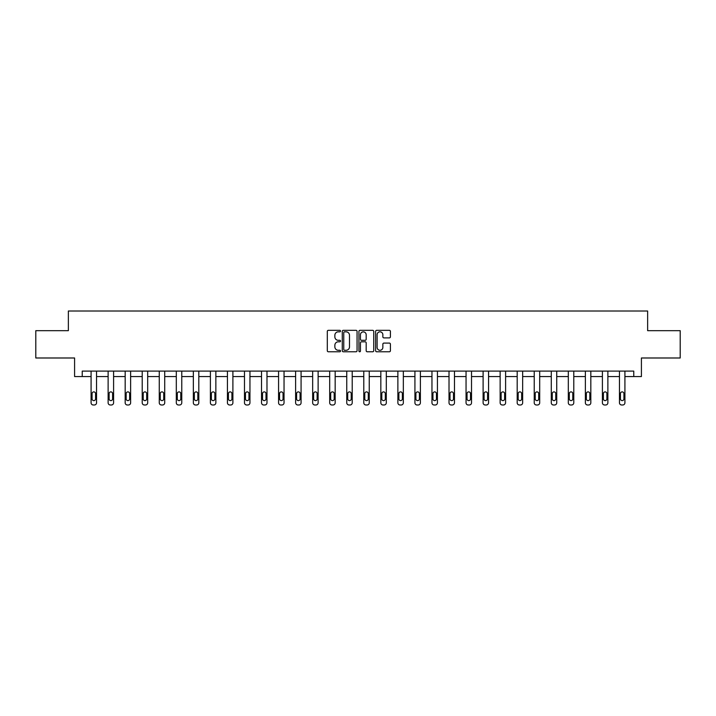 <?xml version="1.0" encoding="UTF-8"?>
<svg xmlns="http://www.w3.org/2000/svg" width="716" height="716" viewBox="0 0 716 716"><rect width="100%" height="100%" fill="white"/><g stroke="black" fill="none" stroke-linecap="round" stroke-linejoin="round"><path stroke-width="1.07" d="M340.521 331.078A0.752 0.752 0 0 0 339.769 330.327L328.375 330.327A1.074 1.074 0 0 0 327.301 331.401L327.301 350.706A1.074 1.074 0 0 0 328.375 351.78L339.769 351.78A0.752 0.752 0 0 0 340.521 351.028A0.752 0.752 0 0 0 339.769 350.276L338.292 350.276A3.428 3.428 0 0 1 334.864 346.848L334.864 345.237A3.428 3.428 0 0 1 338.292 341.8L339.769 341.8A0.752 0.752 0 0 0 340.521 341.058A0.752 0.752 0 0 0 339.769 340.306L338.292 340.306A3.428 3.428 0 0 1 334.864 336.869L334.864 335.267A3.428 3.428 0 0 1 338.292 331.83L339.769 331.83A0.752 0.752 0 0 0 340.521 331.078M389.343 337.889A1.074 1.074 0 0 0 390.417 336.815L390.417 331.401A1.074 1.074 0 0 0 389.343 330.327L376.688 330.327A1.074 1.074 0 0 0 375.614 331.401L375.614 350.706A1.074 1.074 0 0 0 376.688 351.78L389.343 351.78A1.074 1.074 0 0 0 390.417 350.706L390.417 344.163A1.074 1.074 0 0 0 389.343 343.089L383.928 343.089A1.074 1.074 0 0 0 382.854 344.163L382.854 347.412A2.873 2.873 0 0 1 379.981 350.276A2.873 2.873 0 0 1 377.117 347.412L377.117 334.703A2.873 2.873 0 0 1 379.981 331.83A2.873 2.873 0 0 1 382.854 334.703L382.854 336.815A1.074 1.074 0 0 0 383.928 337.889L389.343 337.889M82.233 376.562L82.233 371.103L633.767 371.103L633.767 376.562L641.411 376.562L641.411 357.991L680.2 357.991L680.2 330.676L647.64 330.676L647.64 311.012L68.36 311.012L68.36 330.676L35.8 330.676L35.8 357.991L74.589 357.991L74.589 376.562L91.084 376.562L91.084 402.804A2.184 2.184 174 0 0 93.268 404.988L94.36 404.988A2.184 2.184 174 0 0 96.544 402.804L96.544 371.103M357.06 331.401A1.074 1.074 0 0 0 355.986 330.327L343.331 330.327A1.074 1.074 0 0 0 342.266 331.401L342.266 350.706A1.074 1.074 0 0 0 343.331 351.78L355.986 351.78A1.074 1.074 0 0 0 357.06 350.706L357.06 331.401M360.014 330.327L372.669 330.327A1.074 1.074 0 0 1 373.734 331.401L373.734 350.706A1.074 1.074 0 0 1 372.669 351.78L367.245 351.78A1.074 1.074 0 0 1 366.18 350.706L366.18 342.875A1.074 1.074 0 0 0 365.106 341.8L361.508 341.8A1.074 1.074 0 0 0 360.443 342.875L360.443 351.028A0.752 0.752 0 0 1 359.692 351.78A0.752 0.752 0 0 1 358.94 351.028L358.94 331.401A1.074 1.074 0 0 1 360.014 330.327M96.544 376.562L108.125 376.562L108.125 402.804A2.184 2.184 174 0 0 110.318 404.988L111.41 404.988A2.184 2.184 174 0 0 113.593 402.804L113.593 371.103M113.593 376.562L125.175 376.562L125.175 402.804A2.184 2.184 174 0 0 127.359 404.988L128.45 404.988A2.184 2.184 174 0 0 130.634 402.804L130.634 371.103M130.634 376.562L142.216 376.562L142.216 402.804A2.184 2.184 174 0 0 144.399 404.988L145.491 404.988A2.184 2.184 174 0 0 147.684 402.804L147.684 371.103M147.684 376.562L159.265 376.562L159.265 402.804A2.184 2.184 174 0 0 161.449 404.988L162.541 404.988A2.184 2.184 174 0 0 164.725 402.804L164.725 371.103M164.725 376.562L176.306 376.562L176.306 402.804A2.184 2.184 174 0 0 178.49 404.988L179.582 404.988A2.184 2.184 174 0 0 181.766 402.804L181.766 371.103M181.766 376.562L193.347 376.562L193.347 402.804A2.184 2.184 174 0 0 195.531 404.988L196.623 404.988A2.184 2.184 174 0 0 198.815 402.804L198.815 371.103M198.815 376.562L210.397 376.562L210.397 402.804A2.184 2.184 174 0 0 212.58 404.988L213.672 404.988A2.184 2.184 174 0 0 215.856 402.804L215.856 371.103M215.856 376.562L227.437 376.562L227.437 402.804A2.184 2.184 174 0 0 229.621 404.988L230.713 404.988A2.184 2.184 174 0 0 232.897 402.804L232.897 371.103M232.897 376.562L244.478 376.562L244.478 402.804A2.184 2.184 174 0 0 246.671 404.988L247.763 404.988A2.184 2.184 174 0 0 249.947 402.804L249.947 371.103M249.947 376.562L261.528 376.562L261.528 402.804A2.184 2.184 174 0 0 263.712 404.988L264.804 404.988A2.184 2.184 174 0 0 266.987 402.804L266.987 371.103M266.987 376.562L278.569 376.562L278.569 402.804A2.184 2.184 174 0 0 280.753 404.988L281.844 404.988A2.184 2.184 174 0 0 284.037 402.804L284.037 371.103M284.037 376.562L295.619 376.562L295.619 402.804A2.184 2.184 174 0 0 297.802 404.988L298.894 404.988A2.184 2.184 174 0 0 301.078 402.804L301.078 371.103M301.078 376.562L312.659 376.562L312.659 402.804A2.184 2.184 174 0 0 314.843 404.988L315.935 404.988A2.184 2.184 174 0 0 318.119 402.804L318.119 371.103M318.119 376.562L329.7 376.562L329.7 402.804A2.184 2.184 174 0 0 331.884 404.988L332.976 404.988A2.184 2.184 174 0 0 335.169 402.804L335.169 371.103M335.169 376.562L346.75 376.562L346.75 402.804A2.184 2.184 174 0 0 348.934 404.988L350.026 404.988A2.184 2.184 174 0 0 352.209 402.804L352.209 371.103M352.209 376.562L363.791 376.562L363.791 402.804A2.184 2.184 174 0 0 365.974 404.988L367.066 404.988A2.184 2.184 174 0 0 369.25 402.804L369.25 371.103M369.25 376.562L380.831 376.562L380.831 402.804A2.184 2.184 174 0 0 383.024 404.988L384.116 404.988A2.184 2.184 174 0 0 386.3 402.804L386.3 371.103M386.3 376.562L397.881 376.562L397.881 402.804A2.184 2.184 174 0 0 400.065 404.988L401.157 404.988A2.184 2.184 174 0 0 403.341 402.804L403.341 371.103M403.341 376.562L414.922 376.562L414.922 402.804A2.184 2.184 174 0 0 417.106 404.988L418.198 404.988A2.184 2.184 174 0 0 420.382 402.804L420.382 371.103M420.382 376.562L431.963 376.562L431.963 402.804A2.184 2.184 174 0 0 434.156 404.988L435.247 404.988A2.184 2.184 174 0 0 437.431 402.804L437.431 371.103M437.431 376.562L449.013 376.562L449.013 402.804A2.184 2.184 174 0 0 451.196 404.988L452.288 404.988A2.184 2.184 174 0 0 454.472 402.804L454.472 371.103M454.472 376.562L466.053 376.562L466.053 402.804A2.184 2.184 174 0 0 468.237 404.988L469.329 404.988A2.184 2.184 174 0 0 471.522 402.804L471.522 371.103M471.522 376.562L483.103 376.562L483.103 402.804A2.184 2.184 174 0 0 485.287 404.988L486.379 404.988A2.184 2.184 174 0 0 488.563 402.804L488.563 371.103M488.563 376.562L500.144 376.562L500.144 402.804A2.184 2.184 174 0 0 502.328 404.988L503.42 404.988A2.184 2.184 174 0 0 505.603 402.804L505.603 371.103M505.603 376.562L517.185 376.562L517.185 402.804A2.184 2.184 174 0 0 519.377 404.988L520.469 404.988A2.184 2.184 174 0 0 522.653 402.804L522.653 371.103M522.653 376.562L534.234 376.562L534.234 402.804A2.184 2.184 174 0 0 536.418 404.988L537.51 404.988A2.184 2.184 174 0 0 539.694 402.804L539.694 371.103M539.694 376.562L551.275 376.562L551.275 402.804A2.184 2.184 174 0 0 553.459 404.988L554.551 404.988A2.184 2.184 174 0 0 556.735 402.804L556.735 371.103M556.735 376.562L568.316 376.562L568.316 402.804A2.184 2.184 174 0 0 570.509 404.988L571.601 404.988A2.184 2.184 174 0 0 573.784 402.804L573.784 371.103M573.784 376.562L585.366 376.562L585.366 402.804A2.184 2.184 174 0 0 587.55 404.988L588.642 404.988A2.184 2.184 174 0 0 590.825 402.804L590.825 371.103M590.825 376.562L602.407 376.562L602.407 402.804A2.184 2.184 174 0 0 604.59 404.988L605.682 404.988A2.184 2.184 174 0 0 607.875 402.804L607.875 371.103M607.875 376.562L619.456 376.562L619.456 402.804A2.184 2.184 174 0 0 621.64 404.988L622.732 404.988A2.184 2.184 174 0 0 624.916 402.804L624.916 371.103M624.916 376.562L633.767 376.562M344.512 331.83A0.752 0.752 0 0 0 343.761 332.582L343.761 349.524A0.752 0.752 0 0 0 344.512 350.276L346.07 350.276A3.428 3.428 0 0 0 349.498 346.848L349.498 335.267A3.428 3.428 0 0 0 346.07 331.83L344.512 331.83M366.18 334.757A2.873 2.873 0 0 0 363.307 331.884A2.873 2.873 0 0 0 360.443 334.757L360.443 339.232A1.074 1.074 0 0 0 361.508 340.306L365.106 340.306A1.074 1.074 0 0 0 366.18 339.232L366.18 334.757M92.069 398.875A1.745 1.745 6 0 0 93.814 400.62A1.745 1.745 6 0 0 95.568 398.875A1.745 1.745 -6 0 1 93.814 400.62A1.745 1.745 -6 0 1 92.069 398.875L92.069 393.63A1.745 1.745 -6 0 1 93.814 391.885A1.745 1.745 -6 0 1 95.568 393.63A1.745 1.745 6 0 0 93.814 391.885A1.745 1.745 6 0 0 92.069 393.63M91.084 371.103L91.084 402.804M95.568 393.63L95.568 398.875M109.109 398.875A1.745 1.745 6 0 0 110.864 400.62A1.745 1.745 6 0 0 112.609 398.875A1.745 1.745 -6 0 1 110.864 400.62A1.745 1.745 -6 0 1 109.109 398.875L109.109 393.63A1.745 1.745 -6 0 1 110.864 391.885A1.745 1.745 -6 0 1 112.609 393.63A1.745 1.745 6 0 0 110.864 391.885A1.745 1.745 6 0 0 109.109 393.63M126.159 398.875A1.745 1.745 6 0 0 127.904 400.62A1.745 1.745 6 0 0 129.65 398.875A1.745 1.745 -6 0 1 127.904 400.62A1.745 1.745 -6 0 1 126.159 398.875L126.159 393.63A1.745 1.745 -6 0 1 127.904 391.885A1.745 1.745 -6 0 1 129.65 393.63A1.745 1.745 6 0 0 127.904 391.885A1.745 1.745 6 0 0 126.159 393.63M108.125 371.103L108.125 402.804M112.609 393.63L112.609 398.875M125.175 371.103L125.175 402.804M129.65 393.63L129.65 398.875M143.2 398.875A1.745 1.745 6 0 0 144.945 400.62A1.745 1.745 6 0 0 146.699 398.875A1.745 1.745 -6 0 1 144.945 400.62A1.745 1.745 -6 0 1 143.2 398.875L143.2 393.63A1.745 1.745 -6 0 1 144.945 391.885A1.745 1.745 -6 0 1 146.699 393.63A1.745 1.745 6 0 0 144.945 391.885A1.745 1.745 6 0 0 143.2 393.63M160.241 398.875A1.745 1.745 6 0 0 161.995 400.62A1.745 1.745 6 0 0 163.74 398.875A1.745 1.745 -6 0 1 161.995 400.62A1.745 1.745 -6 0 1 160.241 398.875L160.241 393.63A1.745 1.745 -6 0 1 161.995 391.885A1.745 1.745 -6 0 1 163.74 393.63A1.745 1.745 6 0 0 161.995 391.885A1.745 1.745 6 0 0 160.241 393.63M177.291 398.875A1.745 1.745 6 0 0 179.036 400.62A1.745 1.745 6 0 0 180.781 398.875A1.745 1.745 -6 0 1 179.036 400.62A1.745 1.745 -6 0 1 177.291 398.875L177.291 393.63A1.745 1.745 -6 0 1 179.036 391.885A1.745 1.745 -6 0 1 180.781 393.63A1.745 1.745 6 0 0 179.036 391.885A1.745 1.745 6 0 0 177.291 393.63M142.216 371.103L142.216 402.804M146.699 393.63L146.699 398.875M159.265 371.103L159.265 402.804M163.74 393.63L163.74 398.875M176.306 371.103L176.306 402.804M180.781 393.63L180.781 398.875M194.331 398.875A1.745 1.745 6 0 0 196.077 400.62A1.745 1.745 6 0 0 197.831 398.875A1.745 1.745 -6 0 1 196.077 400.62A1.745 1.745 -6 0 1 194.331 398.875L194.331 393.63A1.745 1.745 -6 0 1 196.077 391.885A1.745 1.745 -6 0 1 197.831 393.63A1.745 1.745 6 0 0 196.077 391.885A1.745 1.745 6 0 0 194.331 393.63M193.347 371.103L193.347 402.804M197.831 393.63L197.831 398.875M211.372 398.875A1.745 1.745 6 0 0 213.126 400.62A1.745 1.745 6 0 0 214.872 398.875A1.745 1.745 -6 0 1 213.126 400.62A1.745 1.745 -6 0 1 211.372 398.875L211.372 393.63A1.745 1.745 -6 0 1 213.126 391.885A1.745 1.745 -6 0 1 214.872 393.63A1.745 1.745 6 0 0 213.126 391.885A1.745 1.745 6 0 0 211.372 393.63M210.397 371.103L210.397 402.804M214.872 393.63L214.872 398.875M228.422 398.875A1.745 1.745 6 0 0 230.167 400.62A1.745 1.745 6 0 0 231.921 398.875A1.745 1.745 -6 0 1 230.167 400.62A1.745 1.745 -6 0 1 228.422 398.875L228.422 393.63A1.745 1.745 -6 0 1 230.167 391.885A1.745 1.745 -6 0 1 231.921 393.63A1.745 1.745 6 0 0 230.167 391.885A1.745 1.745 6 0 0 228.422 393.63M227.437 371.103L227.437 402.804M231.921 393.63L231.921 398.875M245.463 398.875A1.745 1.745 6 0 0 247.217 400.62A1.745 1.745 6 0 0 248.962 398.875A1.745 1.745 -6 0 1 247.217 400.62A1.745 1.745 -6 0 1 245.463 398.875L245.463 393.63A1.745 1.745 -6 0 1 247.217 391.885A1.745 1.745 -6 0 1 248.962 393.63A1.745 1.745 6 0 0 247.217 391.885A1.745 1.745 6 0 0 245.463 393.63M244.478 371.103L244.478 402.804M248.962 393.63L248.962 398.875M262.512 398.875A1.745 1.745 6 0 0 264.258 400.62A1.745 1.745 6 0 0 266.003 398.875A1.745 1.745 -6 0 1 264.258 400.62A1.745 1.745 -6 0 1 262.512 398.875L262.512 393.63A1.745 1.745 -6 0 1 264.258 391.885A1.745 1.745 -6 0 1 266.003 393.63A1.745 1.745 6 0 0 264.258 391.885A1.745 1.745 6 0 0 262.512 393.63M261.528 371.103L261.528 402.804M266.003 393.63L266.003 398.875M279.553 398.875A1.745 1.745 6 0 0 281.298 400.62A1.745 1.745 6 0 0 283.053 398.875A1.745 1.745 -6 0 1 281.298 400.62A1.745 1.745 -6 0 1 279.553 398.875L279.553 393.63A1.745 1.745 -6 0 1 281.298 391.885A1.745 1.745 -6 0 1 283.053 393.63A1.745 1.745 6 0 0 281.298 391.885A1.745 1.745 6 0 0 279.553 393.63M278.569 371.103L278.569 402.804M283.053 393.63L283.053 398.875M296.594 398.875A1.745 1.745 6 0 0 298.348 400.62A1.745 1.745 6 0 0 300.094 398.875A1.745 1.745 -6 0 1 298.348 400.62A1.745 1.745 -6 0 1 296.594 398.875L296.594 393.63A1.745 1.745 -6 0 1 298.348 391.885A1.745 1.745 -6 0 1 300.094 393.63A1.745 1.745 6 0 0 298.348 391.885A1.745 1.745 6 0 0 296.594 393.63M295.619 371.103L295.619 402.804M300.094 393.63L300.094 398.875M313.644 398.875A1.745 1.745 6 0 0 315.389 400.62A1.745 1.745 6 0 0 317.134 398.875A1.745 1.745 -6 0 1 315.389 400.62A1.745 1.745 -6 0 1 313.644 398.875L313.644 393.63A1.745 1.745 -6 0 1 315.389 391.885A1.745 1.745 -6 0 1 317.134 393.63A1.745 1.745 6 0 0 315.389 391.885A1.745 1.745 6 0 0 313.644 393.63M312.659 371.103L312.659 402.804M317.134 393.63L317.134 398.875M330.685 398.875A1.745 1.745 6 0 0 332.43 400.62A1.745 1.745 6 0 0 334.184 398.875A1.745 1.745 -6 0 1 332.43 400.62A1.745 1.745 -6 0 1 330.685 398.875L330.685 393.63A1.745 1.745 -6 0 1 332.43 391.885A1.745 1.745 -6 0 1 334.184 393.63A1.745 1.745 6 0 0 332.43 391.885A1.745 1.745 6 0 0 330.685 393.63M329.7 371.103L329.7 402.804M334.184 393.63L334.184 398.875M347.725 398.875A1.745 1.745 6 0 0 349.48 400.62A1.745 1.745 6 0 0 351.225 398.875A1.745 1.745 -6 0 1 349.48 400.62A1.745 1.745 -6 0 1 347.725 398.875L347.725 393.63A1.745 1.745 -6 0 1 349.48 391.885A1.745 1.745 -6 0 1 351.225 393.63A1.745 1.745 6 0 0 349.48 391.885A1.745 1.745 6 0 0 347.725 393.63M346.75 371.103L346.75 402.804M351.225 393.63L351.225 398.875M364.775 398.875A1.745 1.745 6 0 0 366.52 400.62A1.745 1.745 6 0 0 368.275 398.875A1.745 1.745 -6 0 1 366.52 400.62A1.745 1.745 -6 0 1 364.775 398.875L364.775 393.63A1.745 1.745 -6 0 1 366.52 391.885A1.745 1.745 -6 0 1 368.275 393.63A1.745 1.745 6 0 0 366.52 391.885A1.745 1.745 6 0 0 364.775 393.63M363.791 371.103L363.791 402.804M368.275 393.63L368.275 398.875M381.816 398.875A1.745 1.745 6 0 0 383.57 400.62A1.745 1.745 6 0 0 385.315 398.875A1.745 1.745 -6 0 1 383.57 400.62A1.745 1.745 -6 0 1 381.816 398.875L381.816 393.63A1.745 1.745 -6 0 1 383.57 391.885A1.745 1.745 -6 0 1 385.315 393.63A1.745 1.745 6 0 0 383.57 391.885A1.745 1.745 6 0 0 381.816 393.63M380.831 371.103L380.831 402.804M385.315 393.63L385.315 398.875M398.866 398.875A1.745 1.745 6 0 0 400.611 400.62A1.745 1.745 6 0 0 402.356 398.875A1.745 1.745 -6 0 1 400.611 400.62A1.745 1.745 -6 0 1 398.866 398.875L398.866 393.63A1.745 1.745 -6 0 1 400.611 391.885A1.745 1.745 -6 0 1 402.356 393.63A1.745 1.745 6 0 0 400.611 391.885A1.745 1.745 6 0 0 398.866 393.63M397.881 371.103L397.881 402.804M402.356 393.63L402.356 398.875M415.906 398.875A1.745 1.745 6 0 0 417.652 400.62A1.745 1.745 6 0 0 419.406 398.875A1.745 1.745 -6 0 1 417.652 400.62A1.745 1.745 -6 0 1 415.906 398.875L415.906 393.63A1.745 1.745 -6 0 1 417.652 391.885A1.745 1.745 -6 0 1 419.406 393.63A1.745 1.745 6 0 0 417.652 391.885A1.745 1.745 6 0 0 415.906 393.63M414.922 371.103L414.922 402.804M419.406 393.63L419.406 398.875M432.947 398.875A1.745 1.745 6 0 0 434.702 400.62A1.745 1.745 6 0 0 436.447 398.875A1.745 1.745 -6 0 1 434.702 400.62A1.745 1.745 -6 0 1 432.947 398.875L432.947 393.63A1.745 1.745 -6 0 1 434.702 391.885A1.745 1.745 -6 0 1 436.447 393.63A1.745 1.745 6 0 0 434.702 391.885A1.745 1.745 6 0 0 432.947 393.63M431.963 371.103L431.963 402.804M436.447 393.63L436.447 398.875M449.997 398.875A1.745 1.745 6 0 0 451.742 400.62A1.745 1.745 6 0 0 453.488 398.875A1.745 1.745 -6 0 1 451.742 400.62A1.745 1.745 -6 0 1 449.997 398.875L449.997 393.63A1.745 1.745 -6 0 1 451.742 391.885A1.745 1.745 -6 0 1 453.488 393.63A1.745 1.745 6 0 0 451.742 391.885A1.745 1.745 6 0 0 449.997 393.63M449.013 371.103L449.013 402.804M453.488 393.63L453.488 398.875M467.038 398.875A1.745 1.745 6 0 0 468.783 400.62A1.745 1.745 6 0 0 470.537 398.875A1.745 1.745 -6 0 1 468.783 400.62A1.745 1.745 -6 0 1 467.038 398.875L467.038 393.63A1.745 1.745 -6 0 1 468.783 391.885A1.745 1.745 -6 0 1 470.537 393.63A1.745 1.745 6 0 0 468.783 391.885A1.745 1.745 6 0 0 467.038 393.63M466.053 371.103L466.053 402.804M470.537 393.63L470.537 398.875M484.079 398.875A1.745 1.745 6 0 0 485.833 400.62A1.745 1.745 6 0 0 487.578 398.875A1.745 1.745 -6 0 1 485.833 400.62A1.745 1.745 -6 0 1 484.079 398.875L484.079 393.63A1.745 1.745 -6 0 1 485.833 391.885A1.745 1.745 -6 0 1 487.578 393.63A1.745 1.745 6 0 0 485.833 391.885A1.745 1.745 6 0 0 484.079 393.63M483.103 371.103L483.103 402.804M487.578 393.63L487.578 398.875M501.128 398.875A1.745 1.745 6 0 0 502.874 400.62A1.745 1.745 6 0 0 504.628 398.875A1.745 1.745 -6 0 1 502.874 400.62A1.745 1.745 -6 0 1 501.128 398.875L501.128 393.63A1.745 1.745 -6 0 1 502.874 391.885A1.745 1.745 -6 0 1 504.628 393.63A1.745 1.745 6 0 0 502.874 391.885A1.745 1.745 6 0 0 501.128 393.63M500.144 371.103L500.144 402.804M504.628 393.63L504.628 398.875M518.169 398.875A1.745 1.745 6 0 0 519.923 400.62A1.745 1.745 6 0 0 521.669 398.875A1.745 1.745 -6 0 1 519.923 400.62A1.745 1.745 -6 0 1 518.169 398.875L518.169 393.63A1.745 1.745 -6 0 1 519.923 391.885A1.745 1.745 -6 0 1 521.669 393.63A1.745 1.745 6 0 0 519.923 391.885A1.745 1.745 6 0 0 518.169 393.63M517.185 371.103L517.185 402.804M521.669 393.63L521.669 398.875M535.219 398.875A1.745 1.745 6 0 0 536.964 400.62A1.745 1.745 6 0 0 538.709 398.875A1.745 1.745 -6 0 1 536.964 400.62A1.745 1.745 -6 0 1 535.219 398.875L535.219 393.63A1.745 1.745 -6 0 1 536.964 391.885A1.745 1.745 -6 0 1 538.709 393.63A1.745 1.745 6 0 0 536.964 391.885A1.745 1.745 6 0 0 535.219 393.63M534.234 371.103L534.234 402.804M538.709 393.63L538.709 398.875M552.26 398.875A1.745 1.745 6 0 0 554.005 400.62A1.745 1.745 6 0 0 555.759 398.875A1.745 1.745 -6 0 1 554.005 400.62A1.745 1.745 -6 0 1 552.26 398.875L552.26 393.63A1.745 1.745 -6 0 1 554.005 391.885A1.745 1.745 -6 0 1 555.759 393.63A1.745 1.745 6 0 0 554.005 391.885A1.745 1.745 6 0 0 552.26 393.63M551.275 371.103L551.275 402.804M555.759 393.63L555.759 398.875M569.301 398.875A1.745 1.745 6 0 0 571.055 400.62A1.745 1.745 6 0 0 572.8 398.875A1.745 1.745 -6 0 1 571.055 400.62A1.745 1.745 -6 0 1 569.301 398.875L569.301 393.63A1.745 1.745 -6 0 1 571.055 391.885A1.745 1.745 -6 0 1 572.8 393.63A1.745 1.745 6 0 0 571.055 391.885A1.745 1.745 6 0 0 569.301 393.63M568.316 371.103L568.316 402.804M572.8 393.63L572.8 398.875M586.35 398.875A1.745 1.745 6 0 0 588.096 400.62A1.745 1.745 6 0 0 589.841 398.875A1.745 1.745 -6 0 1 588.096 400.62A1.745 1.745 -6 0 1 586.35 398.875L586.35 393.63A1.745 1.745 -6 0 1 588.096 391.885A1.745 1.745 -6 0 1 589.841 393.63A1.745 1.745 6 0 0 588.096 391.885A1.745 1.745 6 0 0 586.35 393.63M585.366 371.103L585.366 402.804M589.841 393.63L589.841 398.875M603.391 398.875A1.745 1.745 6 0 0 605.136 400.62A1.745 1.745 6 0 0 606.891 398.875A1.745 1.745 -6 0 1 605.136 400.62A1.745 1.745 -6 0 1 603.391 398.875L603.391 393.63A1.745 1.745 -6 0 1 605.136 391.885A1.745 1.745 -6 0 1 606.891 393.63A1.745 1.745 6 0 0 605.136 391.885A1.745 1.745 6 0 0 603.391 393.63M602.407 371.103L602.407 402.804M606.891 393.63L606.891 398.875M620.432 398.875A1.745 1.745 6 0 0 622.186 400.62A1.745 1.745 6 0 0 623.931 398.875A1.745 1.745 -6 0 1 622.186 400.62A1.745 1.745 -6 0 1 620.432 398.875L620.432 393.63A1.745 1.745 -6 0 1 622.186 391.885A1.745 1.745 -6 0 1 623.931 393.63A1.745 1.745 6 0 0 622.186 391.885A1.745 1.745 6 0 0 620.432 393.63M619.456 371.103L619.456 402.804M623.931 393.63L623.931 398.875"/></g></svg>
